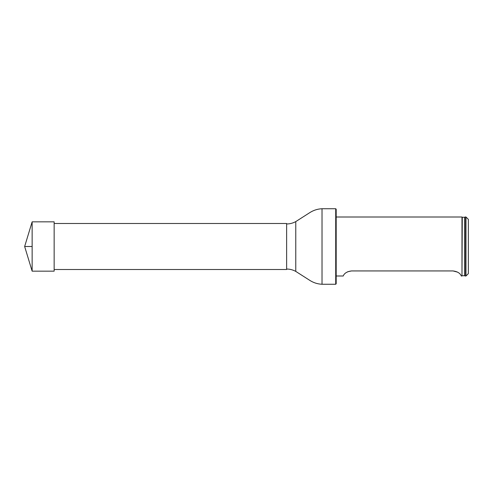 <?xml version="1.0" encoding="UTF-8"?>
<svg xmlns="http://www.w3.org/2000/svg" width="493" height="493" viewBox="0 0 493 493"><rect width="100%" height="100%" fill="white"/><g stroke="black" fill="none" stroke-linecap="round" stroke-linejoin="round"><path stroke-width="0.74" d="M54.15 223.489L286.624 223.489L286.624 269.511L54.15 269.511M335.715 208.736L336.183 209.211L336.183 283.789L335.715 284.264L335.715 208.736L322.021 208.736C317.504 208.946 313.332 210.301 309.518 212.81L295.769 221.597L295.769 271.403L295.769 221.597M465.99 275.994L465.99 217.006L465.047 217.006L465.047 275.994L465.99 275.994L468.35 273.633L468.35 219.367L465.99 217.006M462.274 275.741L464.689 275.704L464.689 217.296L462.274 217.259L461.978 275.994L461.978 217.006L336.183 217.006M457.652 272.154L453.012 270.934C460.887 271.883 461.269 276.567 461.374 275.994C461.275 276.573 460.881 271.883 453.012 270.934L351.527 270.934C343.646 271.883 343.264 276.567 343.165 275.994C343.257 276.573 343.652 271.883 351.527 270.934L347.762 271.723M32.137 271.162L24.65 246.5L32.137 221.838L32.137 271.162L54.15 271.162L54.15 221.838L32.137 221.838M32.137 246.5L24.65 246.5L32.137 246.5M335.715 284.264L322.021 284.264L322.021 208.736M286.624 269.036C289.785 269.049 292.768 269.8 295.56 271.292M286.624 223.964C289.785 223.951 292.768 223.2 295.56 221.708M322.021 284.264C317.504 284.054 313.332 282.699 309.518 280.19L295.769 271.403M464.689 275.704L465.047 275.994M464.689 217.296L465.047 217.006M461.978 275.994L461.374 275.994M343.165 275.994L336.183 275.994"/></g></svg>
